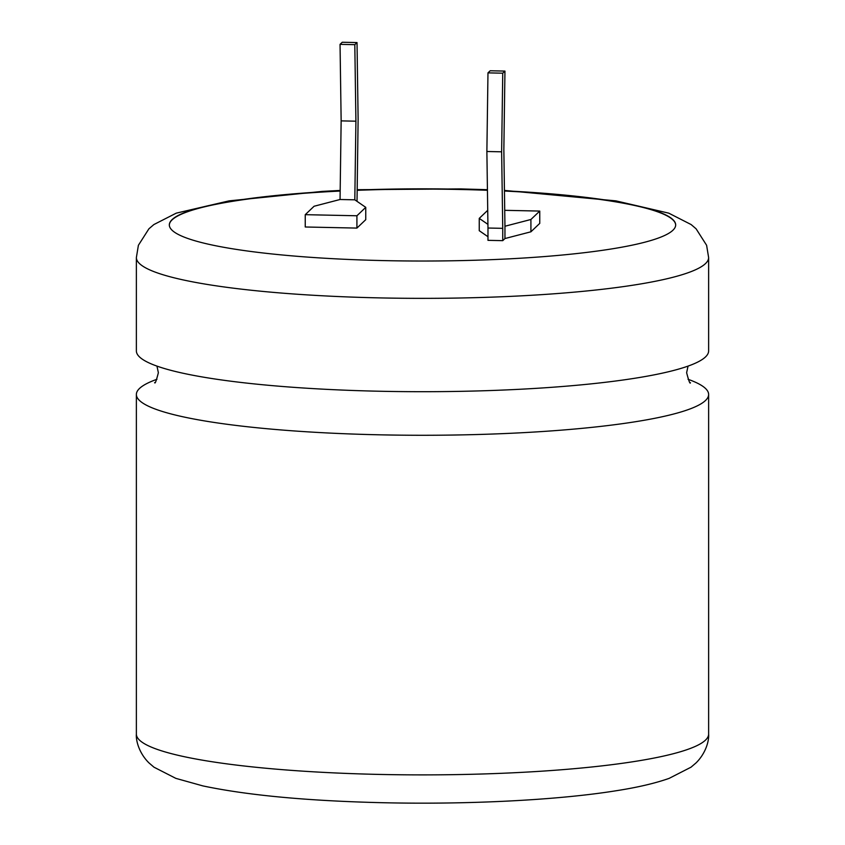 <?xml version="1.0" encoding="UTF-8"?>
<svg xmlns="http://www.w3.org/2000/svg" width="845" height="845" viewBox="0 0 845 845"><rect width="100%" height="100%" fill="white"/><g stroke="black" fill="none" stroke-linecap="round" stroke-linejoin="round"><path stroke-width="1.27" d="M136.372 257.567L136.372 350.907A286.128 40.792 0 0 0 380.123 391.256A286.128 40.792 0 0 0 705.469 356.96A286.128 40.792 0 0 0 708.628 350.907L708.628 257.567A286.128 40.792 180 0 1 380.123 297.905A286.128 40.792 180 0 1 136.372 257.567L138.39 245.293L148.9 228.815L153.874 224.559L176.256 213.151L229.101 200.867L322.325 191.392L340.176 190.431M340.165 190.801A253.173 36.092 0 0 0 169.327 224.939A253.173 36.092 0 0 0 385.003 260.63A253.173 36.092 0 0 0 675.673 224.939A253.173 36.092 0 0 0 504.444 190.79M487.428 190.051A253.173 36.092 0 0 0 459.997 189.238A253.173 36.092 0 0 0 357.129 190.062M675.662 225.055A253.173 36.092 0 0 0 504.444 191.033M487.438 190.294A253.173 36.092 0 0 0 459.997 189.491A253.173 36.092 0 0 0 357.129 190.315M156.948 379.289A286.128 40.792 0 0 0 139.531 388.436A286.128 40.792 0 0 0 136.372 394.478A286.128 40.792 0 0 0 380.123 434.826A286.128 40.792 0 0 0 705.469 400.519A286.128 40.792 0 0 0 708.628 394.478A286.128 40.792 0 0 0 688.052 379.289M357.023 201.342L358.122 119.092L357.023 42.567L342.257 42.25L340.049 44.352L341.148 120.877L340.049 199.504L354.805 199.821L365.758 207.352L365.758 219.668L356.917 228.087L305.246 226.988L305.246 214.672L356.917 215.771L365.758 207.352M340.049 199.504L314.087 206.254L305.246 214.672M502.743 228.34L502.743 240.656L487.977 240.339L487.977 228.023L502.743 228.34L501.634 151.815L502.743 73.188L504.951 71.086L503.852 149.713L504.951 226.238L530.913 219.489L539.754 211.07L504.729 210.32M487.723 210.31L479.242 218.38L487.924 224.358M502.743 240.656L504.951 238.543L530.913 231.805L539.754 223.386L539.754 211.07M479.242 218.38L479.242 230.696L487.977 236.716M340.165 191.054A253.173 36.092 0 0 0 169.338 225.055M530.913 219.489L530.913 231.805M504.951 226.238L504.951 238.543M487.977 228.023L486.878 151.498L487.977 72.871L490.195 70.769L504.951 71.086M356.917 215.771L356.917 228.087M357.023 42.567L354.805 44.669L355.914 121.194L354.805 199.821M502.743 73.188L487.977 72.871M501.634 151.815L486.878 151.498M341.148 120.877L355.914 121.194M340.049 44.352L354.805 44.669M136.372 734.104A286.128 40.792 0 0 0 380.123 774.442A286.128 40.792 0 0 0 708.628 734.104C709.208 740.685 705.776 753.36 696.026 762.919L691.02 767.186L669.134 778.372C655.128 783.315 637.436 787.445 616.058 790.762C557.932 800.109 468.785 804.62 384.295 802.75C308.457 801.018 247.986 795.398 202.874 785.903L175.834 778.361L153.97 767.186L148.973 762.908C139.214 753.349 135.791 740.674 136.372 734.104L136.372 394.478M690.449 382.732C690.048 384.274 688.77 380.926 686.626 372.698L688.052 366.107M156.948 366.107L158.374 372.698C156.272 380.873 155.047 384.169 154.698 382.595L154.593 382.7M357.129 189.702L460.705 188.91L487.428 189.692M708.628 257.567L706.61 245.293L696.1 228.815L691.125 224.559L668.744 213.151L615.899 200.867L504.433 190.41M708.628 394.478L708.628 734.104"/></g></svg>
